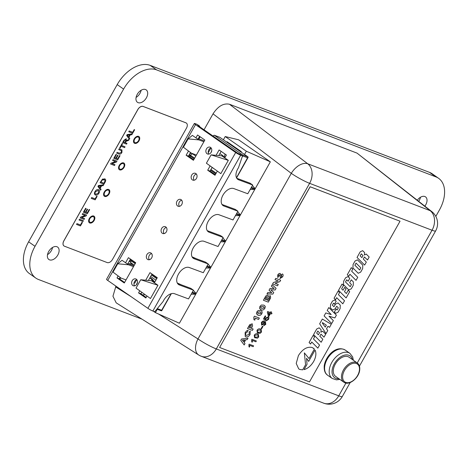 <?xml version="1.0" encoding="UTF-8"?>
<svg xmlns="http://www.w3.org/2000/svg" width="468" height="468" viewBox="0 0 468 468"><rect width="100%" height="100%" fill="white"/><g stroke="black" fill="none" stroke-linecap="round" stroke-linejoin="round"><path stroke-width="0.7" d="M424.868 206.148A7.593 4.803 125.2 0 0 425.535 196.882A7.593 4.803 125.2 0 0 424.862 196.519A7.593 4.803 125.2 0 0 417.321 200.205M418.714 201.304A7.593 4.803 125.2 0 0 420.492 197.239M138.118 102.656A7.593 4.803 125.2 0 0 146.08 98.35A7.593 4.803 125.2 0 0 146.197 89.879A7.593 4.803 125.2 0 0 145.519 89.517A7.593 4.803 125.2 0 0 137.563 93.822A7.593 4.803 125.2 0 0 137.44 102.293A7.593 4.803 125.2 0 0 138.118 102.656M136.089 97.426A7.593 4.803 125.2 0 0 141.155 90.236M49.538 259.857A7.593 4.803 125.2 0 0 57.5 255.557A7.593 4.803 125.2 0 0 57.617 247.081A7.593 4.803 125.2 0 0 56.938 246.724A7.593 4.803 125.2 0 0 48.982 251.023A7.593 4.803 125.2 0 0 48.865 259.5A7.593 4.803 125.2 0 0 49.538 259.857M47.508 254.633A7.593 4.803 125.2 0 0 52.574 247.437M435.813 216.391L439.376 210.068A30.303 19.153 125.2 0 0 438.615 178.32A30.303 19.153 125.2 0 0 435.924 176.886L156.581 69.884A30.303 19.153 125.2 0 0 123.599 89.107L35.024 246.314A30.303 19.153 125.2 0 0 35.779 278.056A30.303 19.153 125.2 0 0 38.475 279.49L141.979 319.141M438.615 178.32L432.221 173.809A30.303 19.153 125.2 0 0 429.525 172.376L150.187 65.374A30.303 19.153 125.2 0 0 117.205 84.597L28.624 241.804A30.303 19.153 125.2 0 0 29.385 273.546L35.779 278.056M158.517 313.999L197.987 338.943A15.111 9.202 122.3 0 0 198.66 354.96L116.181 302.831L112.946 296.232L115.947 286.141M119.872 279.168L120.639 277.811M198.906 138.908L200.117 136.761M204.042 129.788L213.034 113.835C218.053 106.177 223.529 102.983 229.472 104.253L357.055 153.124L431.818 211.618A15.111 9.875 128.2 0 0 430.162 210.67L357.055 153.124M246.349 151.228L270.34 161.834L238.633 139.809L225.213 136.545L246.349 151.228L244.524 154.469M270.34 161.834L255.183 188.733L251.398 187.329M251.006 188.031L254.791 189.435L255.183 188.733L252.427 185.504M250.222 189.423L254.791 189.435L240.417 214.935L236.638 213.531M236.241 214.233L240.025 215.631L240.417 214.935L237.662 211.706M235.457 215.625L240.025 215.631L225.658 241.137L221.873 239.733M221.481 240.429L225.266 241.833L225.658 241.137L222.903 237.908M220.691 241.821L225.266 241.833L210.892 267.333L207.108 265.935M206.716 266.631L210.501 268.035L210.892 267.333L208.137 264.11M205.932 268.024L210.501 268.035L196.133 293.535L192.348 292.131M191.95 292.833L195.735 294.237L196.133 293.535L193.372 290.306M191.166 294.226L195.735 294.237L179.396 323.23L155.405 312.624L153.387 311.22M157.277 309.313L155.405 312.624M225.213 136.545L223.382 139.786M241.09 152.082L241.342 151.638L227.074 141.728L226.822 142.173M177.296 283.029L181.549 284.907M192.061 256.827L196.314 258.71M166.403 231.748A3.639 2.861 110.3 0 1 162.759 233.509A3.639 2.861 110.3 0 1 161.647 228.448A3.639 2.861 110.3 0 1 165.286 226.688A3.639 2.861 110.3 0 1 166.403 231.748M166.333 227.466A3.639 2.861 -69.7 0 0 163.987 229.314A3.639 2.861 -69.7 0 0 164.057 233.602M151.679 257.88A3.639 2.861 110.3 0 1 148.034 259.641A3.639 2.861 110.3 0 1 146.923 254.574A3.639 2.861 110.3 0 1 150.561 252.819A3.639 2.861 110.3 0 1 151.679 257.88M151.609 253.592A3.639 2.861 -69.7 0 0 149.263 255.446A3.639 2.861 -69.7 0 0 149.333 259.728M136.954 284.012A3.639 2.861 110.3 0 1 133.31 285.767A3.639 2.861 110.3 0 1 132.198 280.706A3.639 2.861 110.3 0 1 135.843 278.951A3.639 2.861 110.3 0 1 136.954 284.012M136.884 279.724A3.639 2.861 -69.7 0 0 134.538 281.572A3.639 2.861 -69.7 0 0 134.608 285.86M176.998 201.199A3.639 2.861 -69.7 0 0 178.115 206.259A3.639 2.861 -69.7 0 0 181.754 204.498A3.639 2.861 -69.7 0 0 180.642 199.438A3.639 2.861 -69.7 0 0 176.998 201.199M179.408 206.353A3.639 2.861 110.3 0 1 179.338 202.065A3.639 2.861 110.3 0 1 181.683 200.216M191.722 175.067A3.639 2.861 -69.7 0 0 192.839 180.127A3.639 2.861 -69.7 0 0 196.478 178.372A3.639 2.861 -69.7 0 0 195.367 173.306A3.639 2.861 -69.7 0 0 191.722 175.067M194.132 180.221A3.639 2.861 110.3 0 1 194.062 175.933A3.639 2.861 110.3 0 1 196.408 174.084M206.446 148.935A3.639 2.861 -69.7 0 0 207.564 153.995A3.639 2.861 -69.7 0 0 211.203 152.24A3.639 2.861 -69.7 0 0 210.091 147.18A3.639 2.861 -69.7 0 0 206.446 148.935M208.857 154.089A3.639 2.861 110.3 0 1 208.786 149.801A3.639 2.861 110.3 0 1 211.132 147.952M195.513 124.623L107.722 280.426L147.888 308.324A4.042 0.497 29.4 0 0 152.866 311.027L154.738 311.723L163.116 301.486A10.103 6.113 124.8 0 1 174.5 293.711L188.528 298.912L193.448 290.178L179.419 284.977A10.103 6.113 124.8 0 1 178.577 284.538A10.103 6.113 124.8 0 1 178.893 273.406A10.103 6.113 124.8 0 1 189.259 267.509L203.293 272.709L208.213 263.975L194.185 258.775A10.103 6.113 124.8 0 1 193.343 258.336A10.103 6.113 124.8 0 1 193.653 247.203A10.103 6.113 124.8 0 1 204.025 241.307L218.053 246.507L223.172 237.428L209.143 232.222A10.103 6.113 -55.2 0 1 208.301 231.789A10.103 6.113 -55.2 0 1 208.617 220.656A10.103 6.113 -55.2 0 1 218.983 214.759L233.017 219.96L237.937 211.226L223.909 206.025A10.103 6.113 -55.2 0 1 223.066 205.587A10.103 6.113 -55.2 0 1 223.376 194.454A10.103 6.113 -55.2 0 1 233.748 188.557L247.777 193.758L252.697 185.024L238.668 179.823A10.103 6.113 -55.2 0 1 237.826 179.384A10.103 6.113 -55.2 0 1 238.469 167.755L242.529 155.914L240.657 155.224A4.042 0.497 29.4 0 1 235.679 152.521L195.513 124.623A4.042 0.497 -150.6 0 1 194.331 123.505A4.042 0.497 -150.6 0 1 195.214 123.651L197.081 124.348L199.725 126.184L199.555 126.67M199.725 126.184L197.853 125.488L238.019 153.387L239.885 154.077L242.529 155.914M252.697 185.024L250.058 183.187L236.761 178.261M237.937 211.226L235.293 209.389L222.002 204.463M223.172 237.428L220.527 235.591L207.236 230.66M208.213 263.975L205.569 262.139L192.278 257.213M193.448 290.178L190.804 288.341L177.512 283.415M133.649 264.701L131.695 263.975A10.103 6.113 124.8 0 0 128.758 263.876M164.362 233.52L163.736 233.082M149.544 259.681L149.087 259.366M146.929 296.068L145.852 297.97L138.563 292.904L139.721 290.844M154.405 282.789L157.271 277.705L149.976 272.645L145.712 280.215M125.553 262.747L128.419 257.669L135.708 262.729L124.295 282.994L117 277.928L118.071 276.026M212.086 167.439L210.033 171.083L207.693 170.217L210.091 165.959M216.081 155.323L219.112 149.953L226.401 155.019L224.78 157.903M217.298 171.177L214.987 175.284L207.693 170.217M195.922 137.861L197.549 134.977L204.844 140.043L193.424 160.308L186.129 155.241L188.446 151.135M146.162 297.426L140.897 293.769L141.71 292.33M148.397 280.467L152.012 274.055M124.599 282.45L119.34 278.793L117 277.928M130.449 259.079L127.583 264.163M120.106 277.436L119.34 278.793M221.142 151.363L218.767 155.575M215.292 174.739L210.033 171.083M193.729 159.758L188.469 156.107L190.476 152.545M197.958 139.271L199.579 136.387M107.722 280.426A4.042 0.497 -150.6 0 1 106.54 279.314L194.331 123.505M188.469 156.107L186.129 155.241M140.897 293.769L138.563 292.904M203.872 141.757L198.859 139.897L188.118 138.891L183.415 147.239L191.377 153.171L183.415 147.239M188.118 138.891L192.383 135.398L198.859 139.897M191.377 153.171L196.396 155.031M210.91 148.005L208.26 152.708M228.32 160.36L221.844 155.862L211.103 154.861L206.4 163.209L220.837 173.634L228.32 160.36L211.103 154.861M221.844 155.862L225.219 157.113M220.837 173.634L206.4 163.209M204.346 140.921L198.292 138.674M242.746 155.967A0.807 0.638 -69.7 0 0 242.611 154.902L248.04 156.909L247.707 157.804L242.746 155.967L242.149 157.032M236.475 177.729L248.04 156.909L219.872 137.346L214.443 135.334L242.611 154.902M214.443 135.334A0.807 0.638 -69.7 0 0 213.525 135.667L213.238 136.176M136.03 288.095L140.733 279.747L157.95 285.252L150.468 298.525L136.03 288.095L150.468 298.525M157.95 285.252L151.474 280.753L140.733 279.747M151.474 280.753L154.849 282.005M113.04 272.13L121.007 278.062L113.04 272.13L117.743 263.782L122.013 260.29L128.484 264.789L133.503 266.649M121.007 278.062L126.021 279.922M134.041 282.894L134.755 283.158L136.662 279.776M128.484 264.789L117.743 263.782M133.977 265.812L127.916 263.566M157.277 308.623L161.782 310.29L161.325 310.799L171.112 293.734M156.844 309.149L161.325 310.799M222.973 156.283L223.195 155.891L219.884 153.592M357.289 363.01L349.105 357.236A11.718 7.406 125.2 0 0 339.715 358.903A11.718 7.406 125.2 0 0 333.374 369.708A11.718 7.406 125.2 0 0 335.603 376.389L343.793 382.163A11.718 7.406 -54.8 0 1 341.564 375.482A11.718 7.406 -54.8 0 1 347.905 364.677A11.718 7.406 -54.8 0 1 357.289 363.01C359.248 364.484 360.05 366.813 359.699 369.995C359.003 378.138 348.654 386.194 343.793 382.163M138.189 137.054A3.235 2.042 125.2 0 0 134.802 138.885A3.235 2.042 125.2 0 0 134.749 142.488A3.235 2.042 125.2 0 0 134.755 142.488L134.755 142.494A3.235 2.042 125.2 0 0 135.041 142.646A3.235 2.042 125.2 0 0 138.429 140.815A3.235 2.042 125.2 0 0 138.481 137.206L138.475 137.206A3.235 2.042 125.2 0 0 138.189 137.054M138.475 137.206L138.481 137.206A3.235 2.042 125.2 0 0 138.195 137.054A3.235 2.042 125.2 0 0 134.807 138.885A3.235 2.042 125.2 0 0 134.755 142.494M134.649 143.343A4.042 2.556 125.2 0 0 138.885 141.055A4.042 2.556 125.2 0 0 138.943 136.545A4.042 2.556 125.2 0 0 138.587 136.358A4.042 2.556 125.2 0 0 134.351 138.645A4.042 2.556 125.2 0 0 134.287 143.149A4.042 2.556 125.2 0 0 134.649 143.343M134.287 143.149A4.042 2.556 125.2 0 0 134.644 143.337A4.042 2.556 125.2 0 0 138.879 141.055A4.042 2.556 125.2 0 0 138.943 136.545M123.517 163.759L123.517 163.753A3.235 2.042 125.2 0 0 123.224 163.601A3.235 2.042 125.2 0 0 119.837 165.432A3.235 2.042 125.2 0 0 119.79 169.036A3.235 2.042 125.2 0 0 119.79 169.042L119.796 169.042A3.235 2.042 125.2 0 0 120.083 169.194A3.235 2.042 125.2 0 0 123.47 167.363A3.235 2.042 125.2 0 0 123.517 163.759A3.235 2.042 125.2 0 0 123.23 163.607A3.235 2.042 125.2 0 0 119.843 165.438A3.235 2.042 125.2 0 0 119.796 169.042M119.328 169.703A4.042 2.556 125.2 0 0 119.685 169.89A4.042 2.556 125.2 0 0 123.921 167.602A4.042 2.556 125.2 0 0 123.985 163.098A4.042 2.556 125.2 0 0 123.628 162.905A4.042 2.556 125.2 0 0 119.393 165.192A4.042 2.556 125.2 0 0 119.328 169.703A4.042 2.556 125.2 0 0 119.691 169.896A4.042 2.556 125.2 0 0 123.915 167.602A4.042 2.556 125.2 0 0 123.985 163.098M108.266 190.154A3.235 2.042 125.2 0 0 104.879 191.979A3.235 2.042 125.2 0 0 104.832 195.589L104.832 195.589A3.235 2.042 125.2 0 0 105.124 195.747A3.235 2.042 125.2 0 0 108.512 193.916A3.235 2.042 125.2 0 0 108.558 190.306A3.235 2.042 125.2 0 0 108.553 190.306A3.235 2.042 125.2 0 0 108.266 190.154M108.553 190.306L108.558 190.306A3.235 2.042 125.2 0 0 108.272 190.154A3.235 2.042 125.2 0 0 104.885 191.985A3.235 2.042 125.2 0 0 104.832 195.589L104.832 195.589M104.364 196.25A4.042 2.556 125.2 0 0 104.721 196.437A4.042 2.556 125.2 0 0 108.962 194.156A4.042 2.556 125.2 0 0 109.026 189.645A4.042 2.556 125.2 0 0 108.664 189.458A4.042 2.556 125.2 0 0 104.434 191.745A4.042 2.556 125.2 0 0 104.37 196.25A4.042 2.556 125.2 0 0 104.727 196.443A4.042 2.556 125.2 0 0 108.956 194.156A4.042 2.556 125.2 0 0 109.021 189.645M93.594 216.854L93.6 216.859A3.235 2.042 125.2 0 0 93.313 216.707A3.235 2.042 125.2 0 0 89.92 218.533A3.235 2.042 125.2 0 0 89.868 222.136A3.235 2.042 125.2 0 0 89.874 222.142A3.235 2.042 125.2 0 0 90.16 222.294A3.235 2.042 125.2 0 0 93.547 220.463A3.235 2.042 125.2 0 0 93.6 216.859L93.594 216.854A3.235 2.042 125.2 0 0 93.307 216.702A3.235 2.042 125.2 0 0 89.926 218.538A3.235 2.042 125.2 0 0 89.874 222.142L89.868 222.136M89.406 222.797A4.042 2.556 125.2 0 0 89.762 222.99A4.042 2.556 125.2 0 0 94.004 220.703A4.042 2.556 125.2 0 0 94.062 216.198A4.042 2.556 125.2 0 0 93.705 216.005A4.042 2.556 125.2 0 0 89.47 218.293A4.042 2.556 125.2 0 0 89.411 222.803A4.042 2.556 125.2 0 0 89.768 222.99A4.042 2.556 125.2 0 0 93.998 220.703A4.042 2.556 125.2 0 0 94.062 216.198M126.348 140.581L126.132 138.674L126.348 140.581L129.267 139.318L128.753 140.23L125.939 141.453L125.243 142.652L127.003 143.331L126.559 144.126L122.628 142.623L124.008 140.166L126.313 138.774M103.633 184.801L103.159 185.644L101.585 185.819L100.228 188.23L101.082 189.341L100.602 190.184L97.935 186.439L98.444 185.539L103.639 184.801L103.159 185.644L101.591 185.825L100.234 188.235L101.082 189.341L100.597 190.184M96.665 196.197L97.122 196.367L95.162 199.848L91.231 198.344L91.681 197.543L95.156 198.877L96.665 196.197M89.195 209.453L89.645 209.629L87.323 213.759L83.392 212.256L85.638 208.266L86.089 208.441L84.293 211.63L85.504 212.092L87.177 209.126L87.627 209.295L85.954 212.267L87.317 212.788L89.195 209.453M81.654 217.491L84.585 218.614L84.135 219.41L80.203 217.907L80.683 217.064L85.141 215.479L82.204 214.356L82.655 213.56L86.586 215.064L86.112 215.906L81.654 217.491L86.112 215.906L86.58 215.064M79.472 219.211L83.403 220.715L82.953 221.51L79.022 220.007L79.472 219.211M81.97 222.282L82.421 222.452L80.461 225.933L76.53 224.429L76.98 223.628L80.455 224.962L81.97 222.282M107.184 262.571A4.85 3.065 125.2 0 0 112.46 259.494L186.475 128.138A4.85 3.065 125.2 0 0 186.352 123.061A4.85 3.065 125.2 0 0 185.919 122.832L143.167 106.458A4.85 3.065 125.2 0 0 137.89 109.53L63.876 240.885A4.85 3.065 125.2 0 0 63.999 245.963A4.85 3.065 125.2 0 0 64.432 246.191L107.184 262.571M95.531 195.051L95.08 194.823L95.531 195.051C96.777 195.413 97.935 194.77 99 193.126L99.005 193.126C99.854 191.353 99.69 190.201 98.502 189.675C99.696 190.207 99.859 191.359 99.005 193.126C97.941 194.776 96.782 195.419 95.531 195.057C94.296 194.548 94.109 193.389 94.981 191.582C96.075 189.903 97.25 189.265 98.508 189.675L98.9 189.885M100.047 182.69L103.978 184.193L105.119 182.169C106.031 180.391 105.862 179.267 104.598 178.794C105.867 179.273 106.037 180.396 105.119 182.169L103.978 184.193L100.047 182.69L102.504 179.069L105.078 179.045M112.027 163.584L114.958 164.707L114.514 165.502L110.583 163.999L111.056 163.156L115.514 161.571L112.583 160.448L113.034 159.646L116.959 161.156L116.485 161.998L112.027 163.584L116.485 161.998L116.953 161.15M119.568 155.546L120.024 155.721L117.696 159.851L113.765 158.342L116.011 154.358L116.468 154.534L114.672 157.722L115.877 158.184L117.55 155.212L118.006 155.388L116.333 158.359L117.69 158.88L119.568 155.546M121.382 152.334L121.411 150.673L118.708 149.579L119.159 148.777L121.972 149.935L121.92 152.463C121.001 153.984 120.019 154.493 118.966 153.995L116.707 153.13L117.158 152.328L119.393 153.188L121.382 152.334M121.569 145.478L125.044 146.806L124.599 147.607L121.118 146.273L120.1 148.087L119.644 147.911L122.136 143.489L122.593 143.664L121.569 145.478L122.587 143.664M132.333 133.86L131.859 134.702L130.285 134.883L128.928 137.294L129.782 138.399L129.303 139.248L126.641 135.498L127.144 134.597L132.339 133.86L131.865 134.708L130.291 134.889L128.934 137.294L129.782 138.399L129.303 139.242M134.187 129.607L134.638 129.782L132.678 133.257L128.753 131.754L129.197 130.952L132.678 132.286L134.187 129.607M186.322 123.043A4.85 3.065 125.2 0 0 186.299 123.025A4.85 3.065 125.2 0 0 185.866 122.797L143.114 106.417A4.85 3.065 125.2 0 0 137.838 109.494L63.829 240.85A4.85 3.065 125.2 0 0 63.946 245.928A4.85 3.065 125.2 0 0 63.976 245.946M82.415 222.452L80.461 225.933L76.53 224.424M83.398 220.715L82.947 221.51L79.022 220.007M84.579 218.614L84.129 219.41L80.209 217.907M85.135 215.473L82.21 214.356M89.64 209.629L87.323 213.759L83.392 212.25M86.083 208.441L84.293 211.63M87.621 209.295L85.954 212.267M97.116 196.367L95.162 199.848L91.231 198.338M95.431 191.745L95.437 191.751C94.817 193.114 94.998 193.951 95.987 194.261L98.549 192.956L98.42 190.663L98.052 190.47L95.431 191.745C94.811 193.108 94.992 193.945 95.981 194.261M95.536 194.027L95.987 194.261M98.42 190.663L98.058 190.47L95.437 191.751M100.994 185.89L98.643 186.159L99.912 187.82L101 185.89L98.637 186.159L99.912 187.82M104.142 179.589L104.61 179.829L102.199 180.016L100.948 182.064L103.972 183.228L105.107 180.619L104.148 179.589L102.205 180.016L100.953 182.07M114.952 164.701L114.514 165.502L110.583 163.993M115.508 161.565L112.583 160.442M120.019 155.715L117.696 159.851L113.765 158.342M116.462 154.534L114.672 157.722M118 155.388L116.333 158.359M121.411 150.673L118.708 149.573M121.972 149.93L121.92 152.463C120.996 153.978 120.013 154.487 118.96 153.99L116.707 153.124M125.038 146.806L124.599 147.607L121.113 146.268L120.1 148.087L119.644 147.911M126.998 143.325L126.559 144.126L122.628 142.617M129.256 139.318L128.753 140.23L125.939 141.447L125.243 142.652M125.693 139.476L124.47 140.312L123.523 141.991L124.786 142.483L125.64 140.967L125.699 139.482L124.476 140.312L123.529 141.997M129.7 134.948L127.349 135.223L128.618 136.884L129.706 134.954L127.343 135.217L128.618 136.884M134.632 129.776L132.678 133.257L128.753 131.754M362.659 250.649L360.231 251.802L357.043 257.453L364.642 265.069L366.327 262.086L363.308 259.056L364.473 256.979L367.497 260.003L369.182 257.02L366.216 254.048L364.396 255.031L364.595 252.591L362.659 250.649M357.47 259.851L355.048 260.998L353.071 264.514L352.919 267.936L358.242 273.271L360.67 272.119L362.653 268.609L362.799 265.186L357.47 259.851L362.799 265.186L362.653 268.609L360.67 272.119M351.304 267.649L347.279 274.78L348.765 276.266L349.918 274.23L356.031 280.355L357.757 277.296L351.638 271.171L352.79 269.135L351.304 267.649L352.79 269.135L351.632 271.171L357.757 277.296L356.025 280.35M348.046 276.582L345.624 277.723L343.664 281.204L343.512 284.626L348.841 289.961L351.263 288.814L353.229 285.328L353.375 281.917L351.269 279.805L349.625 282.725L351.439 284.538L350.228 286.685L345.489 281.935L346.7 279.788L348.145 281.239L349.789 278.32L348.046 276.582L349.789 278.32M342.067 284.041L338.522 290.33L346.121 297.94L349.666 291.646L348.239 290.219L346.355 293.559L344.471 291.663L346.074 288.82L344.647 287.393L343.044 290.242L341.611 288.809L343.494 285.474L342.067 284.041L343.494 285.474L341.611 288.809L343.044 290.242M338.077 291.114L334.064 298.245L335.544 299.736L336.697 297.695L342.81 303.82L344.536 300.754L338.417 294.635L339.563 292.599L338.077 291.114L339.563 292.594L338.411 294.629L344.536 300.754L342.804 303.814M334.889 299.93L332.467 301.076L330.566 304.452L330.414 307.868L332.613 310.073L335.029 308.927L336.708 306.253L338.317 307.874L337.13 309.98L336.106 308.95L334.38 312.01L335.685 313.314L338.107 312.168L340.131 308.576L340.277 305.159L338.042 302.919L335.626 304.065L333.947 306.733L332.374 305.159L333.503 303.159L334.526 304.182L336.188 301.228L334.889 299.93L336.188 301.228M328.817 307.552L327.19 310.436L331.221 314.578L325.781 312.94L324.102 315.918L331.707 323.528L333.351 320.609L329.004 316.263L334.86 317.93L336.416 315.169L328.817 307.552L336.416 315.169L334.86 317.93L329.051 316.187M322.335 319.053L319.662 323.797L326.038 333.585L327.758 330.537L326.512 328.823L327.957 326.26L329.56 327.331L331.285 324.277L322.335 319.053M319.17 327.828L316.742 328.981L313.56 334.632L321.159 342.248L322.838 339.259L319.82 336.235L320.99 334.158L324.008 337.182L325.693 334.199L322.727 331.227L320.908 332.216L321.106 329.77L319.17 327.828L321.106 329.77L320.908 332.216M313.115 335.421L309.091 342.553L310.582 344.038L311.729 341.997L317.842 348.128L319.568 345.068L313.455 338.943L314.601 336.907L313.115 335.421L314.601 336.907M309.038 358.546L314.379 349.07L312.238 347.519C307.23 346.367 302.62 349.052 298.409 355.581L296.221 363.455L298.719 368.889L299.859 369.498L302.679 369.849L305.575 364.718L304.358 352.884L309.044 358.552L314.385 349.07L313.355 348.116M304.024 369.621C307.792 368.585 311.009 365.859 313.689 361.436C316.058 356.897 316.508 353.112 315.04 350.064L308.658 361.395L306.552 358.26L307.031 364.285L304.024 369.621M266.239 320.861L268.603 319.363L268.977 317.544L268.211 316.66L268.977 317.544L268.603 319.363L266.245 320.861L266.649 320.024L268.1 319.164L267.79 317.491L266.116 318.398L265.385 320.434L263.484 318.913L265.18 315.894L265.748 316.116L264.426 318.462L265.391 319.229L265.73 317.983L268.497 316.807M267.784 317.485L266.111 318.398L265.9 319.638M262.449 326.249L262.963 326.442L261.63 328.805L261.121 328.612L262.449 326.249M258.394 334.404L258.71 336.907L257.494 338.165L254.539 337.685L254.241 335.193C255.382 333.743 256.511 333.351 257.628 334.017L258.4 334.404L258.716 336.907L257.494 338.165L254.539 337.68M248.894 344.688L249.187 344.161L253.609 345.852L253.147 346.671L249.707 345.349L249.532 347.069L249.005 346.87L248.894 344.688M275.09 283.257L278.267 284.474L277.506 285.831L272.592 283.947L273.394 282.532L278.22 280.929L274.991 279.694L275.757 278.337L280.665 280.215L279.846 281.678L275.09 283.257L279.846 281.678L280.66 280.215M268.328 296.472L267.801 295.109L268.334 296.478L270.211 295.7L270.598 298.017L268.316 302.135L263.408 300.251L265.011 297.408C265.725 295.829 266.661 295.062 267.807 295.109L267.994 295.209M263.408 300.251L268.316 302.135L270.598 298.017L270.428 295.817M261.483 310.968L262.226 311.992L261.817 313.794C260.536 315.45 259.272 315.9 258.02 315.145L256.441 313.695L256.844 311.893L258.26 310.471L260.641 310.536L261.483 310.968L262.232 311.998L261.823 313.8C260.541 315.455 259.272 315.906 258.026 315.151L257.184 314.718M252.621 325.898L252.012 323.751L252.621 325.898L251.334 328.337L253.159 329.033L252.392 330.396L247.484 328.513L249.777 324.605L252.322 323.909M240.768 340.423L241.582 338.984L248.005 338.183L247.192 339.622L245.723 339.786L244.197 342.494L244.992 343.53L244.179 344.974L240.768 340.423M219.615 347.478L309.488 381.906L400.035 221.206L310.161 186.779L219.615 347.478L310.108 186.744L400.035 221.206M246.507 335.41L249.228 334.251L249.14 332.227L250.222 330.993L250.076 334.509C248.754 336.55 247.332 337.311 245.817 336.796L245.238 336.492L245.127 332.555L246.841 330.677L248.151 330.309L247.578 331.742L245.893 332.964C245.296 334.31 245.507 335.123 246.507 335.41L246.022 335.158M253.808 317.286L254.422 316.192L259.336 318.076L258.57 319.433L255.072 318.094L254.89 320.118L253.948 319.755L253.808 317.286M261.085 309.717L259.5 308.26L259.91 306.458L261.325 305.037L263.7 305.101L264.549 305.534L265.292 306.563L264.882 308.365C263.601 310.021 262.337 310.471 261.085 309.717L260.243 309.284M272.13 284.766L276.102 288.306L275.155 289.984L270.791 289.809L273.757 292.482L272.844 294.103L266.976 293.916L267.76 292.518L271.756 292.716L269.036 290.259L270.083 288.405L274.16 288.569L271.346 286.159L272.13 284.766L276.108 288.306L275.161 289.99L270.796 289.815L273.757 292.482L272.844 294.103L266.982 293.91M282.631 276.869L282.625 276.863C283.351 275.441 283.28 274.464 282.409 273.944C283.286 274.47 283.356 275.441 282.631 276.869L279.887 278.595L280.537 277.191L281.83 276.524L281.584 275.283L280.39 275.822L280.156 276.383L279.466 275.968L279.396 274.774L278.489 275.248L278.682 276.26L277.776 277.565L277.664 274.944L278.986 273.552L280.075 273.382L280.537 274.792L282.637 274.067M281.754 275.371L280.385 275.816L280.156 276.383L279.466 275.968M279.39 274.769L278.489 275.243L278.676 276.26L277.77 277.565M280.531 274.792L280.244 273.47M251.649 339.797L251.942 339.271L256.365 340.961L255.908 341.78L252.463 340.458L252.287 342.178L251.761 341.973L251.649 339.797M261.15 329.513L261.472 332.017L260.249 333.274L257.295 332.795L256.996 330.303C258.137 328.852 259.266 328.46 260.383 329.127L261.156 329.513L261.472 332.017L260.249 333.274L258.09 333.198M264.677 321.253L265.467 321.656L265.771 324.394L263.648 325.716L264.051 324.88L265.286 324.154L264.929 322.394L264.408 322.142L264.163 323.821L261.723 325.079L261.355 322.569C262.466 321.083 263.572 320.644 264.677 321.253M270.949 312.753L272.025 313.168L271.569 313.981L270.492 313.572L268.93 316.339L268.363 316.122L267.339 312.068L267.661 311.495L270.381 312.536L270.843 311.723L271.411 311.94L270.949 312.753L271.405 311.94M247.999 338.183L247.192 339.622L245.723 339.786M245.718 339.78L244.197 342.494M244.191 342.494L244.992 343.53M244.986 343.524L244.173 344.969M244.665 339.903L242.371 340.154L243.612 341.751L244.665 339.903L242.377 340.154L243.617 341.757M250.216 330.993L250.076 334.509M250.07 334.503C248.748 336.545 247.326 337.305 245.811 336.79L245.238 336.486M248.145 330.309L247.578 331.742M247.572 331.736L245.893 332.964M245.887 332.959C245.296 334.304 245.501 335.117 246.501 335.404M253.153 329.033L252.392 330.396M252.387 330.39L247.484 328.513M252.615 325.892L251.334 328.337M251.263 325.114L250.111 325.687L249.064 327.465L250.515 328.021L251.269 325.114L250.105 325.687L249.064 327.465M259.33 318.076L258.57 319.433L255.066 318.094L254.89 320.118L253.948 319.755M260.787 312.343L259.869 311.893L257.663 312.203L257.692 313.186L258.798 313.794L261.004 313.484L260.974 312.501L259.875 311.893L257.663 312.203L257.698 313.191M264.543 305.534L265.292 306.563L264.882 308.365C263.595 310.015 262.332 310.465 261.08 309.711M263.853 306.909L262.928 306.458L260.723 306.768L260.752 307.751L261.864 308.359L264.063 308.049L264.034 307.066L262.934 306.458L260.729 306.768L260.752 307.751M269.398 297.04L266.935 299.953L268.263 300.462L269.597 298.034L269.404 297.045L266.941 299.959M267.175 296.519L266.21 297.069L264.982 299.204L266.122 299.643L267.275 297.566L267.181 296.525L266.216 297.069L264.987 299.21M278.261 284.468L277.506 285.831L272.592 283.947M278.214 280.923L274.991 279.694M282.625 276.863L279.882 278.589M253.603 345.852L253.147 346.671L249.701 345.349L249.532 347.069M249.526 347.063L249.005 346.864M256.359 340.961L255.908 341.78L252.457 340.458L252.287 342.178L251.761 341.973M257.967 335.234L257.166 334.831L254.744 335.398L254.569 336.357L255.791 337.276L258.207 336.714L257.967 335.234L257.16 334.825L254.738 335.398L254.574 336.363L255.001 336.872M258.084 333.198L257.295 332.789M260.717 330.338L259.921 329.94L257.499 330.507L257.324 331.467L258.547 332.385L260.963 331.824L260.723 330.338L259.921 329.934L257.494 330.502L257.33 331.467L257.757 331.982M262.957 326.442L261.63 328.805M261.624 328.805L261.121 328.612M265.467 321.656L265.771 324.394L263.642 325.71M264.929 322.394L264.408 322.142M264.402 322.136L264.163 323.821L261.425 324.921M263.542 321.808L261.934 322.639L262.215 324.277L263.794 323.376L263.747 321.914L261.934 322.633L262.209 324.271M265.894 319.638L265.379 320.428M265.742 316.111L264.42 318.462L265.391 319.229M272.019 313.162L271.569 313.981L270.492 313.572M270.486 313.566L268.93 316.339L268.363 316.122M269.919 313.349L268.334 312.741L268.924 315.116L269.925 313.355L268.328 312.741L268.93 315.116M304.019 369.615C307.786 368.579 311.004 365.853 313.683 361.431C316.052 356.897 316.503 353.106 315.034 350.064M308.652 361.39L306.552 358.266M304.352 352.878L305.575 364.718L302.679 369.849L299.859 369.498M298.719 368.889L299.853 369.492M317.836 348.122L319.568 345.068L313.449 338.937L314.595 336.901M311.729 341.991L310.576 344.033M324.008 337.176L325.687 334.193L322.727 331.227M320.984 334.152L319.814 336.229L322.838 339.259L321.153 342.243M317.813 331.04L316.666 333.076L318.386 334.801L319.539 332.766L317.813 331.046L316.666 333.076L318.392 334.801M326.032 333.579L327.758 330.537L326.506 328.823L327.951 326.26L329.56 327.331L331.28 324.271M322.282 323.049L325.248 327.091L326.336 325.178L322.522 322.622L322.282 323.049L325.254 327.097M326.331 325.172L322.528 322.627L322.288 323.055M331.701 323.523L333.345 320.603L329.045 316.181M334.521 304.182L336.182 301.228M333.497 303.153L332.368 305.154L333.947 306.733M335.679 313.308L338.107 312.168L340.131 308.576L340.277 305.159L338.042 302.919M337.13 309.98L336.106 308.95M336.703 306.253L335.029 308.927M332.608 310.068L335.029 308.921M335.538 299.731L336.697 297.695M346.349 293.553L344.466 291.663L346.068 288.82L344.647 287.393M346.115 297.935L349.666 291.646L348.239 290.219M348.139 281.233L349.783 278.32M346.694 279.782L345.489 281.935M350.228 286.685L345.483 281.929M348.835 289.955L351.263 288.814L353.229 285.328L353.375 281.917L351.269 279.805M349.912 274.225L348.765 276.266M358.242 273.265L360.664 272.119M354.873 265.221L359.646 270.001L360.84 267.901L356.066 263.115L354.873 265.221L359.652 270.007M356.06 263.11L354.879 265.221M364.391 255.031L364.595 252.591L362.653 250.649M367.491 259.997L369.176 257.014L366.216 254.048M364.473 256.979L363.308 259.056M364.642 265.063L366.327 262.086L363.303 259.05M361.302 253.855L360.155 255.902L361.875 257.622L363.028 255.586L361.308 253.861L360.149 255.897L361.881 257.628M435.924 176.886L429.525 172.376M156.581 69.884L150.187 65.374M123.599 89.107L117.205 84.597M35.024 246.314L28.624 241.804M115.549 286.843L131.186 296.724M357.248 362.981L432.04 230.238L309.611 183.339L216.304 348.935A15.111 1.854 29.4 0 1 197.987 338.943L291.295 173.353L213.034 113.835M229.472 104.253L307.733 163.771L430.162 210.67A15.111 11.565 -69 0 1 432.04 230.238A15.111 1.854 29.4 0 0 435.638 230.905L359.447 366.122M350.204 382.52L342.324 396.501A15.111 1.854 -150.6 0 1 338.733 395.834A15.111 11.565 -69 0 1 323.757 403.194L201.328 356.3A15.111 11.565 -69 0 0 216.304 348.935L338.733 395.834L345.934 383.052M307.733 163.771A15.111 9.073 127.3 0 0 291.295 173.353A15.111 1.854 -150.6 0 0 309.611 183.339A15.111 11.565 -69 0 0 307.733 163.771M194.624 158.178L190.575 155.37L190.184 156.066L194.226 158.874M210.53 170.2L215.789 173.85M216.181 173.154L210.922 169.498M192.19 153.475L195.759 156.16M212.062 167.48L213.244 168.304M189.037 155.101A4.042 0.497 29.4 0 0 190.184 156.066A2.018 1.223 124.8 0 0 189.838 157.055M192.728 154.054A2.018 1.223 124.8 0 0 190.575 155.37A4.042 0.497 -150.6 0 1 189.429 154.399M135.568 262.981L131.526 260.173L131.128 260.869L135.176 263.677M151.474 275.003L156.739 278.653M157.131 277.957L151.872 274.301M129.981 259.904A4.042 0.497 29.4 0 0 131.128 260.869A2.018 1.223 124.8 0 0 131.145 262.963L129.94 261.77L129.724 260.366M131.672 259.927A2.018 1.223 124.8 0 0 131.526 260.173A4.042 0.497 -150.6 0 1 130.379 259.202M240.657 155.224L152.866 311.027M238.668 179.823L237.124 178.747M235.679 152.521L147.888 308.324M223.909 206.025L222.358 204.949M209.143 232.222L207.599 231.151M179.419 284.977L177.875 283.9M194.185 258.775L192.641 257.698M154.136 281.742A10.705 8.424 -69.7 0 0 150.093 277.875L153.896 280.917L154.446 281.859M149.83 277.922A10.705 8.424 110.3 0 1 152.685 281.204M142.588 294.945A8.284 6.517 -69.7 0 0 144.688 294.512M224.277 156.762A8.284 6.517 -69.7 0 0 224.997 154.042M359.412 370.252A10.91 6.897 125.2 0 0 352.24 363.566A10.91 6.897 125.2 0 0 342.693 375.64A10.91 6.897 125.2 0 0 349.865 382.333A10.91 6.897 125.2 0 0 359.412 370.252M327.618 375.213C325.038 373.534 323.915 370.363 324.248 365.707C325.652 356.066 336.1 344.817 345.314 350.117A15.35 9.705 125.2 0 0 333.011 352.299A15.35 9.705 125.2 0 0 324.704 366.456A15.35 9.705 125.2 0 0 327.618 375.213L332.227 378.46A15.35 9.705 -54.8 0 1 329.308 369.702A15.35 9.705 -54.8 0 1 337.621 355.545A15.35 9.705 -54.8 0 1 349.918 353.363L352.65 356.873L353.387 360.261M352.386 359.553A13.332 8.424 125.2 0 0 341.874 356.16A13.332 8.424 125.2 0 0 332.14 370.106A13.332 8.424 125.2 0 0 338.89 378.706M323.757 403.194A15.111 15.111 0 0 0 342.324 396.501M435.638 230.905A15.111 15.111 0 0 0 431.818 211.618M198.66 354.96A15.111 15.111 0 0 0 201.328 356.3M188.768 156.312L188.774 155.563M191.5 153.217L189.803 153.738M155.897 280.151L150.632 276.494M134.334 265.175L131.145 262.963M236.738 148.438L234.813 147.73M248.122 157.406L236.568 177.916M214.332 135.275L219.749 137.282M171.341 293.664L161.717 310.746M137.522 282.198L136.34 284.854M211.764 150.503L210.998 152.568M349.918 353.363L345.314 350.117M332.227 378.46L336.451 379.852L339.885 379.413"/></g></svg>
